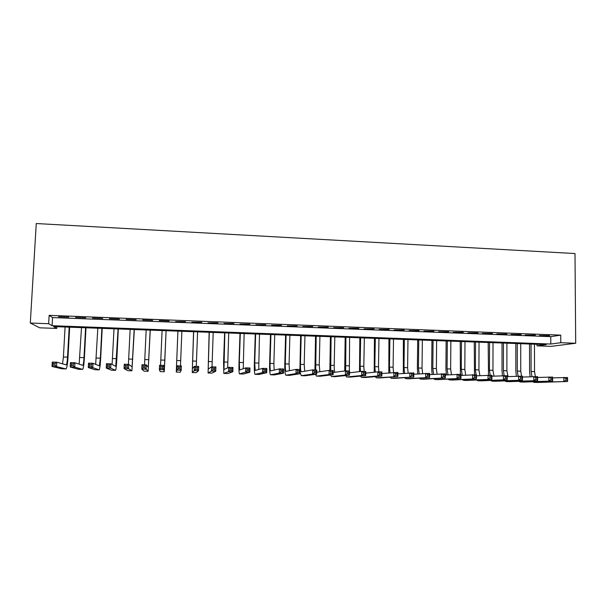 <?xml version="1.0" encoding="UTF-8"?>
<svg xmlns="http://www.w3.org/2000/svg" width="606" height="606" viewBox="0 0 606 606"><rect width="100%" height="100%" fill="white"/><g stroke="black" fill="none" stroke-linecap="round" stroke-linejoin="round"><path stroke-width="0.91" d="M56.85 326.71L56.752 328.429L39.648 327.808L30.3 323.028L36.262 223.531L575.003 253.543L575.7 343.261L560.785 342.708L560.739 335.133L49.139 315.347L52.54 317.574L550.763 336.648L560.739 335.133M575.7 343.261L551.112 346.359L537.037 345.852L546.309 344.625L53.608 326.596L56.752 328.429M537.03 344.284L537.037 345.852M68.766 317.135L58.524 316.741L68.766 317.135M85.757 317.786L75.576 317.392L85.757 317.786M102.641 318.438L92.529 318.044L102.641 318.438M119.42 319.082L109.368 318.695L119.42 319.082M136.092 319.726L126.101 319.339L136.092 319.726M152.659 320.362L142.728 319.976L152.659 320.362M169.119 320.991L159.257 320.612L169.119 320.991M185.474 321.627L175.649 321.581L185.474 321.627M201.73 322.248L191.89 322.21L201.73 322.248M217.887 322.869L208.032 322.831L217.887 322.869M233.946 323.49L224.076 323.445L233.946 323.49M249.899 324.104L240.014 324.058L249.899 324.104M265.754 324.71L255.861 324.664L265.754 324.71M281.517 325.316L271.609 325.27L281.517 325.316M297.182 325.922L287.259 325.869L297.182 325.922M312.749 326.52L302.818 326.467L312.749 326.52M328.225 327.119L318.279 327.066L328.225 327.119M343.602 327.71L333.648 327.657L343.602 327.71M358.888 328.293L348.92 328.24L358.888 328.293M374.084 328.884L364.108 328.823L374.084 328.884M389.188 329.459L379.197 329.406L389.188 329.459M404.194 330.043L394.203 329.982L404.194 330.043M419.117 330.611L409.111 330.55L419.117 330.611M433.957 331.187L423.935 331.126L433.957 331.187M448.698 331.755L438.676 331.687L448.698 331.755M463.355 332.315L453.326 332.255L463.355 332.315M477.929 332.876L467.885 332.808L477.929 332.876M492.413 333.436L482.361 333.368L492.413 333.436M506.813 333.989L496.753 333.921L506.813 333.989M521.13 334.542L511.063 334.467L521.13 334.542M535.363 335.088L525.288 335.02L535.363 335.088M549.513 335.633L539.431 335.557L549.513 335.633M30.3 323.028L48.662 323.71L52.078 325.702L550.793 344.034L560.785 342.708M49.139 315.347L48.662 323.71M550.763 336.648L550.793 344.034M52.54 317.574L52.078 325.702M530.121 376.682L529.583 371.592L529.53 344.011M534.462 344.193L534.53 371.607L535.371 376.546M531.03 344.064L531.091 371.501L531.985 376.591M552.627 377.879L567.564 377.508L567.595 381.5L537.408 382.462M567.413 380.235L567.405 378.636L565.913 378.591L565.921 380.189L567.413 380.235L567.595 381.5L534.181 382.371L532.606 381.765M565.921 380.189L563.868 381.394L563.838 377.394L565.913 378.591M567.405 378.636L567.564 377.508M516.327 376.167L515.835 371.167L515.827 343.511M520.721 343.685L520.751 371.175L521.546 376.129M517.274 343.564L517.289 371.069L518.1 376.076M537.583 377.47L552.619 377.061L552.642 381.06L523.508 382.068M552.422 379.795L552.414 378.189L550.915 378.144L550.922 379.75L552.422 379.795L552.642 381.06L520.251 381.969L518.698 381.333M550.922 379.75L548.885 380.954L548.869 376.947L550.915 378.144M552.414 378.189L552.619 377.061M502.45 375.644L502.01 370.743L502.048 343.004M506.911 343.185L506.889 370.751L508.048 376.606M503.442 343.057L503.412 370.637L504.162 375.614M522.448 377.061L537.583 376.614L537.598 380.629L509.525 381.659M537.34 379.348L537.333 377.743L535.818 377.697L535.825 379.311L537.34 379.348L537.598 380.629L506.237 381.568L504.715 380.901M535.825 379.311L533.818 380.515L533.81 376.5L535.818 377.697M537.333 377.743L537.583 376.614M488.504 375.144L488.186 342.496M493.019 342.678L492.951 370.319L494.011 376.114M489.534 342.549L489.451 370.205L490.163 375.19M507.222 376.644L522.448 376.159L522.455 380.182L495.466 381.257M522.16 378.909L522.16 377.288L520.637 377.243L520.637 378.864L522.16 378.909L522.455 380.182L492.148 381.166L490.655 380.462M520.637 378.864L518.653 380.076L518.653 376.046L520.637 377.243M522.16 377.288L522.448 376.159M474.49 374.72L474.256 341.989M479.043 342.163L478.929 369.88L479.907 375.622M475.536 342.034L475.407 369.774L476.081 374.773M491.898 376.235L507.222 375.705L507.222 379.742L481.323 380.848M506.889 378.455L506.889 376.834L505.359 376.788L505.351 378.409L506.889 378.455L507.222 379.742L477.975 380.757L476.513 380.015M505.351 378.409L503.397 379.629L503.404 375.591L505.359 376.788M506.889 376.834L507.222 375.705M460.401 374.296L460.234 341.473M464.991 341.648L464.825 369.448L465.711 375.114M461.469 341.519L461.287 369.334L462.31 375.334M476.475 375.826L491.898 375.243L491.89 379.295L467.097 380.439M491.519 378.008L491.519 376.379L489.981 376.334L489.974 377.962L491.519 378.008L491.89 379.295L463.726 380.348L462.287 379.568M489.974 377.962L488.042 379.182L488.057 375.129L489.981 376.334M491.519 376.379L491.898 375.243M446.417 374.947L445.91 369.001L446.145 340.958M450.856 341.133L450.644 369.009L451.447 374.599M447.311 341.004L447.084 368.895L448.016 374.834M460.954 375.425L476.483 374.781L476.46 378.848L452.788 380.03M476.051 377.553L476.058 375.917L474.506 375.871L474.498 377.508L476.051 377.553L476.46 378.848L449.387 379.932L447.978 379.106M474.498 377.508L472.589 378.735L472.612 374.667L474.506 375.871M476.058 375.917L476.483 374.781M432.139 374.44L431.684 368.562L431.964 340.443M436.646 340.61L436.381 368.562L437.093 374.061M433.078 340.481L432.805 368.456L433.638 374.326M445.342 375.023L460.961 374.319L460.939 378.394L438.396 379.621M460.484 377.091L460.499 375.455L458.931 375.409L458.924 377.046L460.484 377.091L460.939 378.394L434.964 379.523L433.593 378.636M458.924 377.046L457.045 378.28L457.068 374.197L458.931 375.409M460.499 375.455L460.961 374.319M417.776 373.917L417.375 368.122L417.708 339.921M422.352 340.087L422.034 368.122L422.662 373.508M418.761 339.958L418.435 368.009L419.178 373.796M429.624 374.629L445.349 373.849L445.319 377.939L423.927 379.204M444.819 376.637L444.834 374.993L443.266 374.947L443.251 376.584L444.819 376.637L445.319 377.939L420.458 379.098L419.125 378.159M443.251 376.584L441.395 377.826L441.433 373.728L443.266 374.947M444.834 374.993L445.349 373.849M403.331 373.372L403.369 339.39M407.974 339.565L407.603 367.675L408.141 372.94M404.361 339.428L403.99 367.562L404.634 373.258M413.807 374.243L429.639 373.379L429.593 377.477L409.361 378.78M429.056 376.167L429.078 374.523L427.495 374.478L427.48 376.121L429.056 376.167L429.593 377.477L405.868 378.682L404.573 377.674M427.48 376.121L425.647 377.364L425.692 373.258L427.495 374.478M429.078 374.523L429.639 373.379M388.802 372.811L388.946 338.868M393.514 339.034L393.097 367.221L393.544 372.342M389.885 338.898L389.453 367.115L390.014 372.69M397.884 373.864L413.822 372.902L413.769 377.023L394.718 378.364M413.194 375.705L413.216 374.053L411.625 374.008L411.603 375.659L413.194 375.705L413.769 377.023L391.196 378.258L389.931 377.174M411.603 375.659L409.8 376.902L409.853 372.788L411.625 374.008M413.216 374.053L413.822 372.902M374.19 372.228L374.44 338.337M378.962 338.504L378.492 366.774L378.894 371.857M375.319 338.368L374.834 366.66L375.303 372.107M381.863 373.493L397.907 372.425L397.847 376.553L379.985 377.939M397.233 375.235L397.256 373.576L395.65 373.531L395.627 375.19L397.233 375.235L397.847 376.553L376.432 377.833L375.212 376.659M395.627 375.19L393.855 376.44L393.915 372.311L395.65 373.531M397.256 373.576L397.907 372.425M359.494 371.614L359.843 337.8M364.335 337.966L363.812 366.319L364.168 371.417M360.661 337.83L360.131 366.206L360.509 371.493M365.744 373.144L377.871 371.826L381.894 371.948L381.825 376.091L365.168 377.515M381.159 374.766L381.189 373.099L379.576 373.054L379.545 374.713L381.159 374.766L381.825 376.091L377.803 375.97L361.577 377.409L360.411 376.129M379.545 374.713L377.803 375.97L377.871 371.826L379.576 373.054M381.189 373.099L381.894 371.948M344.716 370.963L345.17 337.262M349.617 337.428L349.359 370.97M345.928 337.292L345.64 370.864M349.533 371.796L349.882 372.766M349.51 372.811L361.729 371.342L365.774 371.463L365.698 375.622L350.26 377.083M364.986 374.288L365.017 372.622L363.395 372.576L363.365 374.243L364.986 374.288L365.698 375.622L361.646 375.5L346.64 376.977L345.518 375.568M363.365 374.243L361.646 375.5L361.729 371.342L363.395 372.576M365.017 372.622L365.774 371.463M329.861 370.387L330.406 336.724M334.815 336.883L334.186 365.403C334.141 368.637 334.383 370.925 334.906 372.273M331.103 336.747L330.717 370.417M333.179 372.508L345.473 370.857L349.548 370.978L349.465 375.144L335.269 376.652M348.715 373.811L348.745 372.137L347.117 372.092L347.079 373.758L348.715 373.811L349.465 375.144L345.39 375.031L331.618 376.546L330.543 374.985M347.079 373.758L345.39 375.031L345.473 370.857L347.117 372.092M348.745 372.137L349.548 370.978M314.931 369.94L315.559 336.178M319.923 336.338L319.241 364.941L319.847 371.766M316.188 336.201L315.711 369.963M316.733 372.235L329.119 370.364L333.217 370.493L333.126 374.667L320.188 376.22M332.33 373.326L332.368 371.652L330.724 371.599L330.687 373.281L332.33 373.326L333.126 374.667L329.028 374.553L316.499 376.114L315.484 374.356M330.687 373.281L329.028 374.553L329.119 370.364L330.724 371.599M332.368 371.652L333.217 370.493M299.909 369.493L300.629 335.633M304.947 335.792L304.212 364.471L304.704 371.243M301.19 335.656L300.44 364.357C300.379 368.751 300.674 371.228 301.318 371.804L312.658 369.872L316.786 370.001L316.68 374.19L305.007 375.781M315.84 372.841L315.885 371.16L314.226 371.114L314.188 372.796L315.84 372.841L316.68 374.19L312.56 374.069L301.296 375.675L300.167 372.554M314.188 372.796L312.56 374.069L312.658 369.872L314.226 371.114M315.885 371.16L316.786 370.001M286.1 335.103L285.29 363.888C285.221 368.289 285.464 370.781 286.04 371.357L296.092 369.38L300.243 369.501L300.137 373.713L295.978 373.591L285.903 375.228C285.047 374.364 284.676 370.622 284.79 364.024L285.6 335.08M289.88 335.239L289.085 364.001L289.463 370.69M299.243 372.357L299.288 370.667L297.629 370.622L297.584 372.304L299.243 372.357L300.137 373.713L289.744 375.341M297.584 372.304L295.978 373.591L296.092 369.38L297.629 370.622M299.288 370.667L300.243 369.501M270.927 334.55L270.056 363.418C269.973 367.834 270.17 370.327 270.662 370.902L279.411 368.88L283.593 369.001L283.472 373.228L279.29 373.099L270.526 374.788C269.784 373.917 269.481 370.175 269.617 363.555L270.488 334.527M274.73 334.686L273.874 363.532L274.147 370.107M282.54 371.864L282.593 370.175L280.911 370.122L280.866 371.811L282.54 371.864L283.472 373.228L274.389 374.902M280.866 371.811L279.29 373.099L279.411 368.88L280.911 370.122M282.593 370.175L283.593 369.001M255.656 333.989L254.732 362.941L255.194 370.448L262.625 368.38L266.837 368.501L266.708 372.735L262.496 372.614L255.05 374.341C254.429 373.478 254.202 369.721 254.361 363.077L255.285 333.974M259.482 334.126L258.732 369.471M265.723 371.372L265.776 369.675L264.087 369.622L264.042 371.319L265.723 371.372L266.708 372.735L258.936 374.463M264.042 371.319L262.496 372.614L262.625 368.38L264.087 369.622M265.776 369.675L266.837 368.501M240.294 333.429L239.317 362.464L239.635 369.986L245.733 367.872L249.967 367.993L249.831 372.243L245.589 372.122L239.484 373.894C238.984 373.031 238.825 369.266 239.006 362.608L239.999 333.414M244.142 333.565L243.241 368.743M248.801 370.872L248.854 369.168L247.157 369.122L247.104 370.827L248.801 370.872L249.831 372.243L243.392 374.016M247.104 370.827L245.589 372.122L245.733 367.872L247.157 369.122M248.854 369.168L249.967 367.993M224.841 332.861L223.978 369.524L228.727 367.357L232.984 367.486L232.84 371.751L228.576 371.622L223.826 373.447L223.569 362.13L224.614 332.853M228.72 333.005L227.659 367.85M231.765 370.372L231.818 368.66L230.113 368.615L230.053 370.319L231.765 370.372L232.84 371.751L227.758 373.561M230.053 370.319L228.576 371.622L228.727 367.357L230.113 368.615M231.818 368.66L232.984 367.486M209.297 332.293L208.229 369.062L211.6 366.85L215.895 366.978L215.736 371.251L211.441 371.13L208.1 373.001L209.138 332.285M213.198 332.436L212.017 366.857M214.607 369.865L214.675 368.153L212.956 368.1L212.888 369.819L214.607 369.865L215.736 371.251L212.024 373.114M208.1 373.001L212.055 373.114M212.888 369.819L211.441 371.13L211.6 366.85L212.956 368.1M214.675 368.153L215.895 366.978M193.662 331.717L192.382 368.592L194.367 366.335L198.685 366.463L198.518 370.751L194.2 370.622L192.238 372.538L193.564 331.717M197.579 331.861L196.291 366.388M197.344 369.357L197.412 367.637L195.677 367.592L195.609 369.312L197.344 369.357L198.518 370.751L196.2 372.652M195.609 369.312L194.2 370.622L194.367 366.335L195.677 367.592M197.412 367.637L198.685 366.463M177.929 331.141L176.437 368.122L177.02 365.812L181.368 365.941L181.186 370.243L176.838 370.122L176.278 372.084L177.906 331.141M181.868 331.285L180.474 365.918M179.967 368.849L180.035 367.122L178.293 367.069L178.217 368.796L179.967 368.849L181.186 370.243L180.277 372.198L176.27 372.076M178.217 368.796L176.838 370.122L177.02 365.812L178.293 367.069M180.035 367.122L181.368 365.941M164.824 360.312L166.097 330.709L164.415 367.766L163.931 365.418L163.741 369.736L164.249 371.736L164.824 360.312M162.097 330.565L160.56 365.32M162.469 368.334L163.741 369.736L159.363 369.607L159.552 365.289L163.931 365.418L162.544 366.607L160.787 366.554L160.711 368.281L162.469 368.334L162.544 366.607M160.711 368.281L159.363 369.607L160.219 371.622L164.241 371.736M159.552 365.289L160.787 366.554M144.849 367.819L144.932 366.077L143.16 366.032L143.084 367.766L144.849 367.819L146.182 369.228L141.774 369.099L141.971 364.759L146.379 364.895L146.182 369.228L148.129 371.273L150.265 330.134M150.167 330.126L148.303 367.289L146.379 364.895L144.932 366.077M146.175 329.982L144.523 364.842M143.084 367.766L141.774 369.099L144.061 371.16L148.106 371.273M141.971 364.759L143.16 366.032M127.116 367.297L127.199 365.554L125.419 365.501L125.336 367.244L127.116 367.297L128.495 368.713L124.056 368.584L124.268 364.229L128.707 364.365L128.495 368.713L131.911 370.804L134.343 329.55M134.168 329.543L132.085 366.812L128.707 364.365L127.199 365.554M130.154 329.391L128.389 364.357M125.336 367.244L124.056 368.584L127.828 370.69M124.268 364.229L125.419 365.501M109.262 366.774L109.353 365.024L107.557 364.971L107.474 366.721L109.262 366.774L110.693 368.19L106.224 368.062L106.444 363.698L110.913 363.835L110.693 368.19L115.587 370.334C116.064 369.478 116.488 365.638 116.86 358.828L118.321 328.96M118.072 328.952L115.769 366.335L110.913 363.835L109.353 365.024M114.034 328.808L112.087 364.441M107.474 366.721L106.224 368.062L111.481 370.221M106.444 363.698L107.557 364.971M91.286 366.244L91.377 364.486L89.574 364.433L89.483 366.191L91.286 366.244L92.771 367.668L88.271 367.539L88.506 363.161L92.998 363.297L92.771 367.668L99.164 369.865C99.778 369.001 100.278 365.16 100.679 358.328L102.202 328.369M101.876 328.361L100.361 358.161L99.354 365.85L92.998 363.297L91.377 364.486M97.816 328.21L95.665 364.373M89.483 366.191L88.271 367.539L95.036 369.751M88.506 363.161L89.574 364.433M73.19 365.713L73.288 363.948L71.47 363.895L71.372 365.66L73.19 365.713L74.727 367.145L70.198 367.016L70.44 362.623L74.97 362.759L74.727 367.145L82.643 369.387C83.386 368.531 83.969 364.676 84.393 357.82L85.984 327.778M85.582 327.763L83.999 357.654C83.719 362.229 83.333 364.797 82.833 365.357L74.97 362.759L73.288 363.948M81.499 327.611L79.144 364.145M71.372 365.66L70.198 367.016L78.485 369.274M70.44 362.623L71.47 363.895M54.964 365.176L55.07 363.411L53.237 363.358L53.139 365.123L54.964 365.176L56.563 366.615L52.002 366.486L52.252 362.077L56.812 362.214L56.563 366.615L66.009 368.91C66.895 368.054 67.561 364.191 68.008 357.313L69.667 327.179M69.19 327.164L67.539 357.146C67.243 361.729 66.796 364.304 66.213 364.873L56.812 362.214L55.07 363.411M65.077 327.013L63.41 357.017L62.524 363.835M53.139 365.123L52.002 366.486L61.827 368.796M52.252 362.077L53.237 363.358M534.53 371.607L531.091 371.501M537.651 382.469L534.181 382.371M520.751 371.175L517.289 371.069M523.743 382.068L520.251 381.969M506.889 370.751L503.412 370.637M509.752 381.666L506.237 381.568M492.951 370.319L489.451 370.205M495.678 381.265L492.148 381.166M478.929 369.88L475.407 369.774M481.528 380.856L477.975 380.757M464.825 369.448L461.287 369.334M467.294 380.447L463.726 380.348M450.644 369.009L447.084 368.895M452.977 380.038L449.387 379.932M436.381 368.562L432.805 368.456M438.577 379.621L434.964 379.523M422.034 368.122L418.435 368.009M424.094 379.204L420.458 379.098M407.603 367.675L403.99 367.562M409.527 378.788L405.868 378.682M393.097 367.221L389.453 367.115M394.87 378.364L391.196 378.258M378.492 366.774L374.834 366.66M380.129 377.939L376.432 377.833M363.812 366.319L360.131 366.206M365.304 377.515L361.577 377.409M349.041 365.857L345.337 365.744M350.389 377.091L346.64 376.977M334.186 365.403L330.459 365.282M335.383 376.659L331.618 376.546M319.241 364.941L315.491 364.82M320.286 376.22L316.499 376.114M304.212 364.471L300.44 364.357M305.106 375.788L301.296 375.675M289.085 364.001L285.29 363.888M289.827 375.349L285.994 375.235M273.874 363.532L270.056 363.418M274.457 374.902L270.602 374.796M258.573 363.062L254.732 362.941M258.997 374.463L255.118 374.349M243.18 362.585L239.317 362.464M243.445 374.016L239.544 373.902M227.689 362.1L223.803 361.987M227.795 373.561L223.872 373.447M212.108 361.623L208.199 361.502M196.435 361.138L192.503 361.017M196.215 372.66L192.238 372.538M180.664 360.646L176.71 360.525M164.802 360.153L160.817 360.032M148.841 359.661L144.834 359.54M132.775 359.161L128.745 359.04M131.873 370.804L127.798 370.69M116.617 358.661L112.564 358.54M115.541 370.334L111.443 370.221M100.361 358.161L96.278 358.032M99.104 369.865L94.983 369.743M83.999 357.654L79.894 357.525M82.567 369.387L78.416 369.274M67.539 357.146L63.41 357.017M65.925 368.91L61.744 368.789"/></g></svg>
